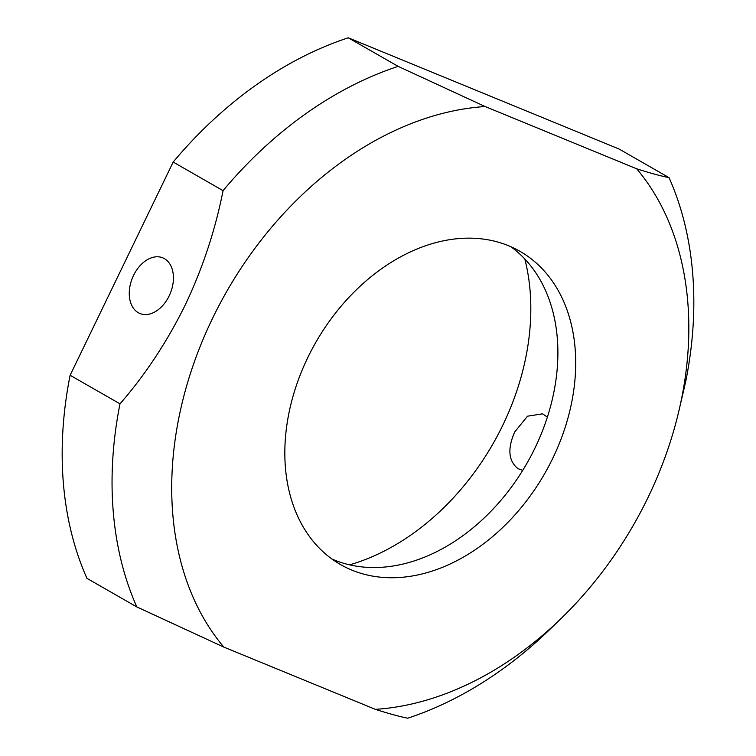 <?xml version="1.0" encoding="UTF-8"?>
<svg xmlns="http://www.w3.org/2000/svg" width="756" height="756" viewBox="0 0 756 756"><rect width="100%" height="100%" fill="white"/><g stroke="black" fill="none" stroke-linecap="round" stroke-linejoin="round"><path stroke-width="1.13" d="M522.717 470.364L518.03 468.682C508.448 461.075 507.333 448.856 514.675 432.016L527.527 416.187L542.534 413.825L547.382 417.104M138.282 312.7A30.089 20.44 112.3 0 1 132.961 276.677A30.089 20.44 112.3 0 1 162.776 257.843A30.089 20.44 112.3 0 1 164.411 258.647A30.089 20.44 112.3 0 1 169.722 294.67A30.089 20.44 112.3 0 1 139.917 313.504A30.089 20.44 112.3 0 1 138.282 312.7M510.829 246.702A180.504 131.922 -60.2 0 1 534.965 448.062A180.504 131.922 -60.2 0 1 331.884 558.986M552.778 458.268A180.504 131.922 -60.2 0 1 340.521 564.562A180.504 131.922 -60.2 0 1 307.758 357.626A180.504 131.922 -60.2 0 1 520.005 251.332A180.504 131.922 -60.2 0 1 552.778 458.268M524.834 259.034A220.62 161.236 -60.2 0 1 502.797 425.212A220.62 161.236 -60.2 0 1 349.603 564.836M212.474 318.493A320.903 234.521 119.8 0 0 223.823 647.098L136.836 606.936A361.009 263.835 -60.2 0 1 119.996 403.836C145.341 374.73 167.067 341.806 185.192 305.074C202.655 268.267 215.28 230.126 223.058 190.644A361.009 263.835 -60.2 0 1 398.157 66.377L485.135 106.539A320.903 234.521 119.8 0 0 212.474 318.493M136.836 606.936L86.959 578.359A361.009 263.835 -60.2 0 1 70.119 375.26L173.181 162.058A361.009 263.835 -60.2 0 1 348.28 37.8L619.164 149.064L669.041 177.641A361.009 263.835 -60.2 0 1 685.881 380.74L678 414.666A320.903 234.521 119.8 0 0 636.713 168.805C650.094 173.077 660.867 176.016 669.041 177.641M70.119 375.26L119.996 403.836M561.321 618.285L550.377 628.916A361.009 263.835 -60.2 0 1 407.72 718.2C399.518 716.565 388.735 713.617 375.401 709.355A320.903 234.521 119.8 0 0 561.321 618.285A320.903 234.521 119.8 0 0 678 414.666M375.401 709.355L223.823 647.098M485.135 106.539L636.713 168.805M223.058 190.644L173.181 162.058M398.157 66.377L348.28 37.8"/></g></svg>

